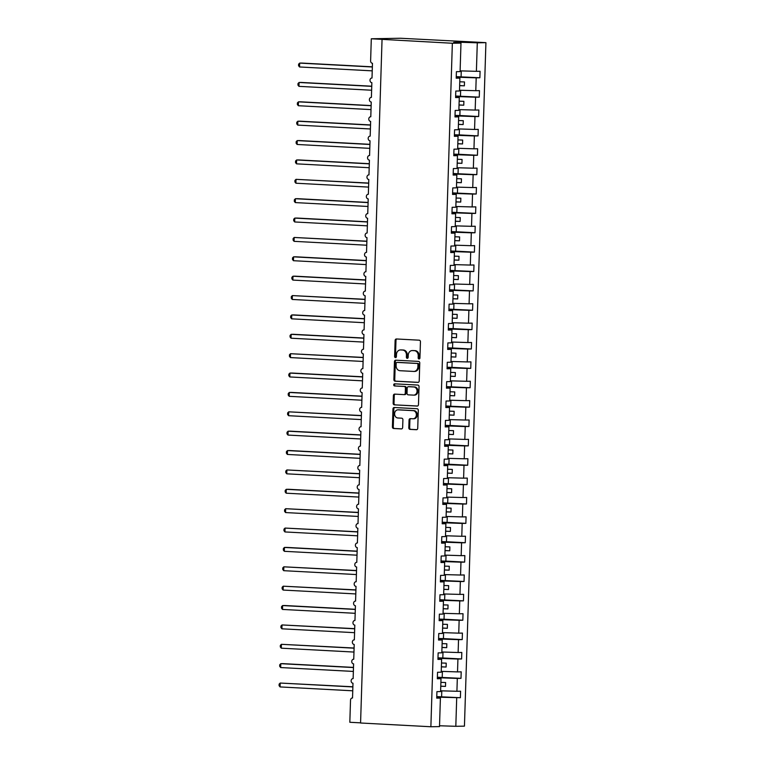 <?xml version="1.0" encoding="UTF-8"?>
<svg xmlns="http://www.w3.org/2000/svg" width="765" height="765" viewBox="0 0 765 765"><rect width="100%" height="100%" fill="white"/><g stroke="black" fill="none" stroke-linecap="round" stroke-linejoin="round"><path stroke-width="1.15" d="M419.019 358.957A1.061 0.889 -91 0 0 419.937 357.944L420.444 341.773A1.52 1.262 -91 0 0 419.23 340.186L396.433 338.972A1.52 1.262 -91 0 0 395.123 340.425L394.616 356.586A1.061 0.889 -91 0 0 396.385 356.681L396.452 354.587A4.877 4.054 -91 0 1 400.42 349.94A4.877 4.054 -91 0 1 400.659 349.94L402.553 350.045A4.877 4.054 -91 0 1 406.454 355.123L406.387 357.217A1.061 0.889 -91 0 0 408.166 357.312L408.233 355.218A4.877 4.054 -91 0 1 412.192 350.561A4.877 4.054 -91 0 1 412.431 350.571L414.334 350.666A4.877 4.054 -91 0 1 418.235 355.754L418.168 357.848A1.061 0.889 -91 0 0 419.019 358.957M408.797 427.788A1.52 1.262 -91 0 0 410.021 429.375L416.418 429.72A1.52 1.262 -91 0 0 417.728 428.266L418.292 410.308A1.52 1.262 -91 0 0 417.078 408.72L394.281 407.506A1.52 1.262 -91 0 0 392.971 408.959L392.407 426.908A1.52 1.262 -91 0 0 393.621 428.496L401.348 428.916A1.52 1.262 -91 0 0 402.658 427.463L402.906 419.775A1.52 1.262 -91 0 0 401.682 418.187L397.857 417.986A4.074 3.385 -91 0 1 394.597 413.855A4.074 3.385 -91 0 1 397.905 409.839A4.074 3.385 -91 0 1 398.106 409.839L413.11 410.642A4.074 3.385 -91 0 1 416.37 414.773A4.074 3.385 -91 0 1 413.062 418.79A4.074 3.385 -91 0 1 412.861 418.78L410.356 418.646A1.52 1.262 -91 0 0 409.046 420.1L408.797 427.788L409.657 427.769A1.52 1.262 -91 0 0 410.882 429.356L416.772 429.672M452.354 43.251L430.877 726.75L439.502 726.597L440.401 698.082L436.719 698.139L436.92 691.636L440.602 691.57L441.003 678.708L437.331 678.765L437.532 672.263L441.214 672.196L441.615 659.334L437.934 659.392L438.144 652.889L441.826 652.822L442.227 639.961L438.546 640.028L438.747 633.516L442.428 633.449L442.83 620.587L439.158 620.654L439.359 614.142L443.04 614.075L443.442 601.214L439.76 601.28L439.971 594.768L443.652 594.701L444.054 581.84L440.372 581.907L440.573 575.395L444.255 575.328L444.656 562.466L440.984 562.533L441.185 556.021L444.867 555.954L445.268 543.093L441.587 543.16L441.797 536.648L445.479 536.581L445.88 523.719L442.199 523.786L442.399 517.274L446.081 517.207L446.483 504.345L442.811 504.412L443.012 497.9L446.693 497.833L447.095 484.972L443.413 485.039L443.624 478.527L447.305 478.46L447.707 465.598L444.025 465.665L444.226 459.153L447.908 459.086L448.309 446.225L444.637 446.291L444.838 439.779L448.52 439.712L448.921 426.851L445.24 426.918L445.45 420.406L449.132 420.339L449.533 407.477L445.852 407.544L446.052 401.032L449.734 400.965L450.136 388.104L446.464 388.171L446.664 381.659L450.346 381.592L450.748 368.73L447.066 368.797L447.276 362.285L450.958 362.218L451.36 349.356L447.678 349.423L447.879 342.911L451.56 342.844L451.962 329.983L448.29 330.05L448.491 323.538L452.172 323.471L452.574 310.609L448.892 310.676L449.103 304.164L452.784 304.097L453.186 291.236L449.504 291.302L449.705 284.79L453.387 284.723L453.788 271.862L450.116 271.929L450.317 265.417L453.999 265.35L454.4 252.488L450.719 252.555L450.929 246.043L454.611 245.976L455.012 233.115L451.331 233.182L451.532 226.669L455.213 226.603L455.615 213.741L451.943 213.808L452.144 207.296L455.825 207.229L456.227 194.367L452.545 194.434L452.756 187.922L456.437 187.855L456.839 174.994L453.157 175.061L453.358 168.549L457.04 168.482L457.451 155.62L453.769 155.687L453.97 149.175L457.652 149.108L458.053 136.246L454.372 136.313L454.582 129.801L458.264 129.734L458.665 116.873L454.984 116.94L455.185 110.428L458.866 110.361L459.277 97.499L455.596 97.566L455.797 91.054L459.478 90.987L459.88 78.126L456.198 78.193L456.409 71.68L460.09 71.614L460.979 43.098L452.354 43.251L371.302 38.776L370.614 60.865A2.324 1.932 89 0 0 372.469 63.294L372.01 78.011A2.324 1.932 -91 0 0 371.867 82.668L371.398 97.385A2.324 1.932 -91 0 0 371.255 102.032L370.796 116.758A2.324 1.932 -91 0 0 370.643 121.406L370.184 136.132A2.324 1.932 -91 0 0 370.04 140.779L369.572 155.505A2.324 1.932 -91 0 0 369.428 160.153L368.969 174.879A2.324 1.932 -91 0 0 368.816 179.526L368.357 194.253A2.324 1.932 -91 0 0 368.214 198.9L367.745 213.626A2.324 1.932 -91 0 0 367.602 218.274L367.143 233A2.324 1.932 -91 0 0 366.99 237.647L366.531 252.374A2.324 1.932 -91 0 0 366.387 257.021L365.919 271.747A2.324 1.932 -91 0 0 365.775 276.395L365.316 291.121A2.324 1.932 -91 0 0 365.163 295.768L364.704 310.494A2.324 1.932 -91 0 0 364.561 315.142L364.092 329.868A2.324 1.932 -91 0 0 363.949 334.515L363.49 349.242A2.324 1.932 -91 0 0 363.337 353.889L362.878 368.615A2.324 1.932 -91 0 0 362.734 373.263L362.266 387.989A2.324 1.932 -91 0 0 362.122 392.636L361.663 407.363A2.324 1.932 -91 0 0 361.51 412.01L361.051 426.736A2.324 1.932 -91 0 0 360.908 431.384L360.439 446.11A2.324 1.932 -91 0 0 360.296 450.757L359.837 465.483A2.324 1.932 -91 0 0 359.684 470.131L359.225 484.857A2.324 1.932 -91 0 0 359.081 489.504L358.613 504.231A2.324 1.932 -91 0 0 358.469 508.878L358.01 523.604A2.324 1.932 -91 0 0 357.857 528.252L357.398 542.978A2.324 1.932 -91 0 0 357.255 547.625L356.786 562.352A2.324 1.932 -91 0 0 356.643 566.999L356.184 581.725A2.324 1.932 -91 0 0 356.031 586.373L355.572 601.099A2.324 1.932 -91 0 0 355.429 605.746L354.96 620.472A2.324 1.932 -91 0 0 354.817 625.12L354.358 639.846A2.324 1.932 -91 0 0 354.205 644.493L353.746 659.22A2.324 1.932 -91 0 0 353.602 663.867L353.134 678.593A2.324 1.932 -91 0 0 352.99 683.241L352.531 697.967A2.324 1.932 -91 0 0 350.523 700.185L349.825 722.275L360.573 722.848M430.877 726.75L360.573 723.002L382.051 39.503M417.9 382.404A1.52 1.262 -91 0 0 419.21 380.951L419.775 363.002A1.52 1.262 -91 0 0 418.56 361.405L395.773 360.191A1.52 1.262 -91 0 0 394.453 361.644L393.889 379.603A1.52 1.262 -91 0 0 395.113 381.19L418.053 382.404M419.038 386.65L418.474 404.609A1.52 1.262 -91 0 1 417.155 406.062L394.367 404.848A1.52 1.262 -91 0 1 393.153 403.251L393.392 395.572A1.52 1.262 -91 0 1 394.702 394.118L403.949 394.616A1.52 1.262 -91 0 0 405.259 393.162L405.421 388.065A1.52 1.262 -91 0 0 404.197 386.468L394.577 385.962A1.061 0.889 -91 0 1 394.644 383.829L417.814 385.063A1.52 1.262 -91 0 1 419.038 386.65M440.401 698.082L436.729 697.699M441.003 678.708L437.341 678.326M441.615 659.334L437.953 658.952M442.227 639.961L438.555 639.578M442.83 620.587L439.167 620.205M443.442 601.214L439.779 600.841M444.054 581.84L440.382 581.467M444.656 562.466L440.994 562.093M445.268 543.093L441.606 542.72M445.88 523.719L442.208 523.346M446.483 504.345L442.82 503.972M447.095 484.972L443.432 484.599M447.707 465.598L444.035 465.225M448.309 446.225L444.647 445.852M448.921 426.851L445.259 426.478M449.533 407.477L445.861 407.104M450.136 388.104L446.473 387.731M450.748 368.73L447.085 368.357M451.36 349.356L447.688 348.983M451.962 329.983L448.3 329.61M452.574 310.609L448.912 310.236M453.186 291.236L449.514 290.863M453.788 271.862L450.126 271.489M454.4 252.488L450.738 252.115M455.012 233.115L451.34 232.742M455.615 213.741L451.952 213.368M456.227 194.367L452.564 193.994M456.839 174.994L453.176 174.621M457.451 155.62L453.779 155.247M458.053 136.246L454.391 135.874M458.665 116.873L455.003 116.5M459.277 97.499L455.605 97.126M436.767 696.599L460.387 697.718L460.597 691.206L456.915 691.273L457.317 678.412L437.36 677.704M440.63 690.814L456.915 691.273M437.379 677.226L460.999 678.345L461.199 671.833L457.518 671.899L457.929 659.038L437.972 658.33M441.242 671.364L457.518 671.899M442.82 657.967L461.611 658.971L461.811 652.459L458.13 652.526L458.531 639.664L438.584 638.957M441.845 651.99L458.13 652.526M443.432 638.593L462.213 639.597L462.423 633.085L458.742 633.152L459.143 620.291L439.186 619.583M442.457 632.617L458.742 633.152M444.035 619.22L462.825 620.224L463.026 613.712L459.344 613.779L459.755 600.917L439.799 600.209M443.059 613.32L459.344 613.779M439.808 599.731L463.437 600.85L463.638 594.338L459.956 594.405L460.358 581.543L440.411 580.836M443.671 593.956L459.956 594.405M440.42 580.358L464.039 581.477L464.25 574.964L460.568 575.031L460.97 562.17L441.013 561.462M444.283 574.582L460.568 575.031M445.861 561.099L464.651 562.103L464.852 555.591L461.171 555.658L461.582 542.796L441.625 542.089M444.895 555.122L461.171 555.658M446.473 541.725L465.263 542.729L465.464 536.217L461.783 536.284L462.184 523.423L442.237 522.715M445.498 535.749L461.783 536.284M447.085 522.352L465.866 523.356L466.076 516.844L462.395 516.91L462.796 504.049L442.839 503.341M446.11 516.461L462.395 516.91M442.859 502.863L466.478 503.982L466.679 497.47L462.997 497.537L463.408 484.675L443.451 483.968M446.712 497.087L462.997 497.537M443.461 483.49L467.09 484.608L467.291 478.096L463.609 478.163L464.011 465.302L444.063 464.594M447.324 477.714L463.609 478.163M448.912 464.231L467.692 465.235L467.903 458.723L464.221 458.79L464.623 445.928L444.666 445.22M447.936 458.34L464.221 458.79M449.514 444.857L468.304 445.861L468.505 439.349L464.824 439.416L465.235 426.554L445.278 425.847M448.548 438.89L464.824 439.416M450.126 425.483L468.916 426.488L469.117 419.985L465.436 420.042L465.837 407.181L445.89 406.473M449.151 419.593L465.436 420.042M445.899 405.995L469.519 407.114L469.729 400.611L466.048 400.669L466.449 387.807L446.492 387.1M449.763 400.219L466.048 400.669M446.511 386.621L470.131 387.74L470.332 381.238L466.65 381.295L467.061 368.434L447.104 367.726M450.365 380.846L466.65 381.295M451.952 367.363L470.743 368.367L470.944 361.864L467.262 361.922L467.664 349.06L447.716 348.352M450.977 361.472L467.262 361.922M452.564 347.989L471.345 348.993L471.556 342.491L467.874 342.557L468.276 329.686L448.319 328.979M451.589 342.022L467.874 342.557M453.167 328.615L471.957 329.619L472.158 323.117L468.486 323.184L468.888 310.313L448.931 309.605M452.192 322.725L468.486 323.184M448.94 309.127L472.569 310.246L472.77 303.743L469.088 303.81L469.49 290.939L449.543 290.231M452.803 303.351L469.088 303.81M449.552 289.753L473.172 290.872L473.382 284.37L469.7 284.437L470.102 271.565L450.145 270.858M453.416 283.978L469.7 284.437M450.164 270.38L473.784 271.499L473.984 264.996L470.312 265.063L470.714 252.192L450.757 251.484M454.018 264.604L470.312 265.063M455.605 251.13L474.396 252.125L474.596 245.622L470.915 245.689L471.317 232.818L451.369 232.111M454.63 245.154L470.915 245.689M456.217 231.757L474.998 232.751L475.208 226.249L471.527 226.316L471.928 213.445L451.972 212.737M455.242 225.857L471.527 226.316M451.991 212.259L475.61 213.378L475.811 206.875L472.139 206.942L472.541 194.071L452.584 193.363M455.844 206.483L472.139 206.942M452.593 192.885L476.222 194.004L476.423 187.502L472.741 187.568L473.143 174.697L453.196 173.99M456.456 187.109L472.741 187.568M453.205 173.512L476.825 174.63L477.035 168.128L473.353 168.195L473.755 155.324L453.798 154.616M457.068 167.736L473.353 168.195M458.646 154.262L477.437 155.266L477.637 148.754L473.965 148.821L474.367 135.95L454.41 135.242M457.68 148.286L473.965 148.821M459.258 134.889L478.049 135.893L478.249 129.381L474.568 129.448L474.969 116.576L455.022 115.869M458.283 128.912L474.568 129.448M459.87 115.515L478.651 116.519L478.861 110.007L475.18 110.074L475.581 97.203L455.624 96.495M458.895 109.615L475.18 110.074M455.644 96.017L479.263 97.145L479.464 90.633L475.792 90.7L476.193 77.839L479.875 77.772L480.076 71.26L476.394 71.327L477.293 42.811L485.918 42.649L400.564 38.25L371.302 38.776M459.497 90.241L475.792 90.7M459.88 78.126L456.217 77.753M460.109 70.868L476.394 71.327M439.464 697.986L439.483 697.221L436.758 697.078M439.483 697.221L460.387 697.718M460.999 678.345L457.317 678.412M461.611 658.971L457.929 659.038M462.213 639.597L458.531 639.664M462.825 620.224L459.143 620.291M463.437 600.85L459.755 600.917M464.039 581.477L460.358 581.543M464.651 562.103L460.97 562.17M465.263 542.729L461.582 542.796M465.866 523.356L462.184 523.423M466.478 503.982L462.796 504.049M467.09 484.608L463.408 484.675M467.692 465.235L464.011 465.302M468.304 445.861L464.623 445.928M468.916 426.488L465.235 426.554M469.519 407.114L465.837 407.181M470.131 387.74L466.449 387.807M470.743 368.367L467.061 368.434M471.345 348.993L467.664 349.06M471.957 329.619L468.276 329.686M472.569 310.246L468.888 310.313M473.172 290.872L469.49 290.939M473.784 271.499L470.102 271.565M474.396 252.125L470.714 252.192M474.998 232.751L471.317 232.818M475.61 213.378L471.928 213.445M476.222 194.004L472.541 194.071M476.825 174.63L473.143 174.697M477.437 155.266L473.755 155.324M478.049 135.893L474.367 135.95M478.651 116.519L474.969 116.576M479.263 97.145L475.581 97.203M439.531 725.765L455.816 726.301L456.705 697.785M455.816 726.301L464.441 726.148L485.918 42.649M440.774 686.243L445.498 686.406L445.622 682.523L440.889 682.37M440.066 678.612L440.095 677.847M441.376 666.87L446.11 667.032L446.225 663.15L441.501 662.997M440.678 659.239L440.697 658.474M441.988 647.496L446.712 647.659L446.837 643.776L442.113 643.623M441.29 639.865L441.309 639.1M442.6 628.122L447.324 628.285L447.449 624.403L442.715 624.25M441.893 620.491L441.921 619.727M443.203 608.749L447.936 608.911L448.051 605.029L443.327 604.876M442.505 601.118L442.524 600.353M443.815 589.375L448.539 589.538L448.663 585.655L443.939 585.502M443.117 581.744L443.136 580.979M444.427 570.002L449.151 570.164L449.275 566.282L444.542 566.129M443.719 562.371L443.748 561.606M445.029 550.628L449.763 550.79L449.877 546.908L445.154 546.755M444.331 542.997L444.35 542.232M445.641 531.254L450.365 531.417L450.489 527.534L445.766 527.381M444.943 523.623L444.962 522.858M446.253 511.881L450.977 512.043L451.101 508.161L446.368 508.008M445.546 504.25L445.574 503.485M446.856 492.507L451.589 492.67L451.704 488.797L446.98 488.634M446.158 484.876L446.177 484.111M447.468 473.143L452.192 473.296L452.316 469.423L447.592 469.261M446.77 465.503L446.789 464.738M448.08 453.769L452.803 453.922L452.928 450.05L448.194 449.887M447.372 446.129L447.401 445.364M448.682 434.396L453.416 434.549L453.53 430.676L448.806 430.513M447.984 426.755L448.003 425.99M449.294 415.022L454.018 415.175L454.142 411.302L449.418 411.14M448.596 407.382L448.615 406.617M449.906 395.648L454.63 395.801L454.754 391.929L450.021 391.766M449.198 388.008L449.227 387.243M450.509 376.275L455.242 376.428L455.357 372.555L450.633 372.392M449.81 368.634L449.83 367.869M451.12 356.901L455.844 357.054L455.969 353.181L451.245 353.019M450.422 349.261L450.442 348.496M451.733 337.528L456.456 337.681L456.581 333.808L451.847 333.645M451.025 329.887L451.054 329.122M452.335 318.154L457.068 318.307L457.183 314.434L452.459 314.272M451.637 310.514L451.656 309.749M452.947 298.78L457.671 298.933L457.795 295.06L453.071 294.898M452.249 291.14L452.268 290.375M453.559 279.407L458.283 279.56L458.407 275.687L453.674 275.534M452.851 271.766L452.88 271.001M454.161 260.033L458.895 260.186L459.01 256.313L454.286 256.16M453.463 252.393L453.482 251.628M454.773 240.659L459.497 240.812L459.622 236.94L454.898 236.787M454.075 233.019L454.094 232.254M455.385 221.286L460.109 221.439L460.234 217.566L455.5 217.413M454.678 213.645L454.706 212.88M455.988 201.912L460.721 202.065L460.836 198.192L456.112 198.039M455.29 194.272L455.318 193.507M456.6 182.539L461.324 182.692L461.448 178.819L456.724 178.666M455.902 174.898L455.921 174.133M457.212 163.165L461.936 163.318L462.06 159.445L457.327 159.292M456.504 155.524L456.533 154.76M457.814 143.791L462.548 143.944L462.662 140.071L457.939 139.918M457.116 136.151L457.145 135.386M458.426 124.418L463.15 124.571L463.274 120.698L458.551 120.545M457.728 116.777L457.747 116.012M459.038 105.044L463.762 105.197L463.886 101.324L459.153 101.171M458.331 97.404L458.359 96.639M459.641 85.67L464.374 85.823L464.489 81.951L459.765 81.798M458.943 78.03L458.971 77.265L476.193 77.839M458.971 77.265L456.236 77.122M456.246 76.643L479.875 77.772M460.979 43.098L453.702 42.352L460.071 42.238L477.293 42.811M460.042 43.003L460.071 42.238M459.65 85.575L464.374 85.823M459.038 104.948L463.762 105.197M458.426 124.322L463.15 124.571M457.824 143.696L462.548 143.944M457.212 163.069L461.936 163.318M456.6 182.443L461.324 182.692M455.997 201.817L460.721 202.065M455.385 221.19L460.109 221.439M454.773 240.564L459.497 240.812M454.171 259.937L458.895 260.186M453.559 279.311L458.283 279.56M452.947 298.685L457.671 298.933M452.345 318.058L457.068 318.307M451.733 337.422L456.456 337.681M451.12 356.796L455.844 357.054M450.518 376.17L455.242 376.428M449.906 395.543L454.63 395.801M449.294 414.917L454.018 415.175M448.692 434.291L453.416 434.549M448.08 453.664L452.803 453.922M447.468 473.038L452.192 473.296M446.865 492.411L451.589 492.67M446.253 511.785L450.977 512.043M445.641 531.159L450.365 531.417M445.039 550.532L449.763 550.79M444.427 569.906L449.151 570.164M443.815 589.279L448.539 589.538M443.212 608.653L447.936 608.911M442.6 628.027L447.324 628.285M441.988 647.4L446.712 647.659M441.386 666.774L446.11 667.032M440.774 686.148L445.498 686.406M419.497 358.814A1.061 0.889 -91 0 1 419.029 357.829L419.096 355.735A4.877 4.054 -91 0 0 415.194 350.657L414.334 350.666M412.813 350.561A4.877 4.054 -91 0 1 413.052 350.552A4.877 4.054 -91 0 1 413.291 350.552L415.194 350.657M401.042 349.93A4.877 4.054 -91 0 1 401.281 349.921A4.877 4.054 -91 0 1 401.52 349.921L403.413 350.026A4.877 4.054 -91 0 1 407.315 355.113L407.248 357.198A1.061 0.889 -91 0 0 407.726 358.192M396.939 339A1.52 1.262 -91 0 0 395.983 340.406L395.476 356.576A1.061 0.889 -91 0 0 395.945 357.561M396.27 360.219A1.52 1.262 -91 0 0 395.314 361.635L394.75 379.583A1.52 1.262 -91 0 0 395.974 381.171L418.254 382.357M417.958 364.58A1.061 0.889 -91 0 0 417.097 363.461L397.092 362.4A1.061 0.889 -91 0 0 396.174 363.413L396.107 365.622A4.877 4.054 -91 0 0 400.009 370.709L413.683 371.436A4.877 4.054 -91 0 0 413.922 371.436A4.877 4.054 -91 0 0 417.881 366.779L417.958 364.58L418.818 364.561A1.061 0.889 -91 0 0 417.958 363.452L417.097 363.461M397.848 362.38A1.061 0.889 -91 0 1 397.953 362.38L417.958 363.452M414.544 371.417A4.877 4.054 -91 0 0 414.783 371.427A4.877 4.054 -91 0 0 418.742 366.77L417.881 366.779M418.818 364.561L418.742 366.77M417.518 406.014L394.367 404.848M395.209 394.147A1.52 1.262 -91 0 0 394.252 395.553L394.013 403.241A1.52 1.262 -91 0 0 395.228 404.828M404.092 394.606L404.809 394.597A1.52 1.262 -91 0 0 406.119 393.143L406.282 388.046A1.52 1.262 -91 0 0 405.068 386.459L394.577 385.962M395.209 383.858A1.061 0.889 -91 0 0 395.438 385.943M413.54 395.123A4.074 3.385 -91 0 0 413.741 395.123A4.074 3.385 -91 0 0 417.059 391.116A4.074 3.385 -91 0 0 413.789 386.985L408.51 386.698A1.52 1.262 -91 0 0 407.19 388.151L407.037 393.248A1.52 1.262 -91 0 0 408.252 394.845L413.54 395.123M414.401 395.103A4.074 3.385 -91 0 0 414.601 395.113A4.074 3.385 -91 0 0 417.92 391.097A4.074 3.385 -91 0 0 414.649 386.966L413.789 386.985M409.218 386.688A1.52 1.262 -91 0 1 409.371 386.688L414.649 386.966M410.862 418.675A1.52 1.262 -91 0 0 409.906 420.09L409.657 427.769M413.722 418.771A4.074 3.385 -91 0 0 413.922 418.771A4.074 3.385 -91 0 0 417.231 414.754A4.074 3.385 -91 0 0 413.97 410.633L413.11 410.642M398.565 409.839A4.074 3.385 -91 0 1 398.766 409.82A4.074 3.385 -91 0 1 398.967 409.83L413.97 410.633M394.788 407.535A1.52 1.262 -91 0 0 393.832 408.94L393.267 426.899A1.52 1.262 -91 0 0 394.482 428.486L401.702 428.869M372.364 66.832L301.831 63.065L299.679 63.103L299.555 66.976L372.239 70.858M299.555 66.976L298.56 65.713L298.608 64.164L299.679 63.103L372.354 66.985M461.266 70.906L461.085 76.796M371.752 86.206L301.219 82.438L299.067 82.477L298.943 86.349L371.627 90.232M298.943 86.349L297.948 85.087L298.006 83.538L299.067 82.477L371.752 86.359M460.664 90.28L460.473 96.17M371.14 105.58L300.616 101.812L298.465 101.85L298.34 105.723L371.015 109.605M298.34 105.723L297.346 104.461L297.394 102.912L298.465 101.85L371.14 105.733M455.032 115.391L459.87 115.544L460.052 109.653M370.537 124.953L300.004 121.186L297.853 121.224L297.728 125.097L370.413 128.979M297.728 125.097L296.734 123.834L296.782 122.285L297.853 121.224L370.528 125.106M454.42 134.764L459.258 134.917L459.44 129.027L458.283 128.931M458.283 128.989L459.44 129.027M369.925 144.327L299.392 140.559L297.241 140.597L297.116 144.47L369.801 148.353M297.116 144.47L296.122 143.208L296.179 141.659L297.241 140.597L369.925 144.48M453.817 154.138L458.646 154.291L458.837 148.4L457.68 148.305M457.671 148.362L458.837 148.4M369.313 163.7L298.79 159.933L296.638 159.971L296.514 163.844L369.189 167.726M296.514 163.844L295.52 162.582L295.567 161.032L296.638 159.971L369.313 163.853M458.225 167.774L458.044 173.665M368.711 183.074L296.026 179.345L295.902 183.218L368.577 187.1M295.902 183.218L294.907 181.955L294.955 180.406L296.026 179.345L368.701 183.227M457.613 187.148L457.432 193.029M368.099 202.448L297.566 198.68L295.414 198.718L295.29 202.591L367.975 206.474M295.29 202.591L294.296 201.329L294.353 199.78L295.414 198.718L368.099 202.601M457.011 206.521L456.82 212.402M367.487 221.821L296.963 218.054L294.812 218.092L294.688 221.965L367.363 225.847M294.688 221.965L293.693 220.703L293.741 219.153L294.812 218.092L367.487 221.974M451.379 231.632L456.217 231.776L456.399 225.895M366.884 241.195L294.2 237.466L294.076 241.338L366.751 245.221M294.076 241.338L293.081 240.076L293.129 238.527L294.2 237.466L366.875 241.348M450.767 251.006L455.605 251.149L455.787 245.269L454.63 245.163M454.63 245.23L455.787 245.269M366.272 260.559L295.739 256.801L293.588 256.839L293.464 260.712L366.148 264.594M293.464 260.712L292.469 259.45L292.526 257.901L293.588 256.839L366.272 260.722M455.185 264.642L454.993 270.523M365.66 279.933L295.137 276.175L292.985 276.213L292.861 280.086L365.536 283.968M292.861 280.086L291.867 278.823L291.914 277.274L292.985 276.213L365.66 280.086M454.573 284.006L454.391 289.897M365.058 299.306L292.373 295.586L292.249 299.459L364.924 303.342M292.249 299.459L291.255 298.197L291.302 296.648L292.373 295.586L365.048 299.459M453.961 303.38L453.779 309.27M364.446 318.68L293.913 314.922L291.761 314.96L291.637 318.833L364.322 322.715M291.637 318.833L290.643 317.571L290.7 316.022L291.761 314.96L364.446 318.833M448.338 328.501L453.167 328.644L453.358 322.753M363.834 338.053L293.311 334.295L291.159 334.334L291.035 338.207L363.71 342.089M291.035 338.207L290.04 336.944L290.088 335.395L291.159 334.334L363.834 338.207M447.726 347.874L452.564 348.018L452.746 342.127L451.589 342.031M451.589 342.098L452.746 342.127M363.232 357.427L290.547 353.707L290.423 357.58L363.098 361.463M290.423 357.58L289.428 356.318L289.476 354.769L290.547 353.707L363.222 357.58M447.114 367.248L451.952 367.391L452.134 361.501M362.62 376.801L292.087 373.043L289.935 373.081L289.811 376.954L362.495 380.836M289.811 376.954L288.816 375.692L288.874 374.142L289.935 373.081L362.62 376.954M451.532 380.874L451.34 386.765M362.008 396.174L291.484 392.416L289.333 392.455L289.208 396.327L361.883 400.21M289.208 396.327L288.214 395.065L288.262 393.516L289.333 392.455L362.008 396.327M450.92 400.248L450.738 406.139M361.405 415.548L288.721 411.828L288.596 415.701L361.271 419.583M288.596 415.701L287.602 414.439L287.65 412.89L288.721 411.828L361.396 415.701M445.287 425.369L450.126 425.512L450.308 419.622M360.793 434.922L290.26 431.164L288.109 431.202L287.984 435.075L360.669 438.957M287.984 435.075L286.99 433.812L287.047 432.263L288.109 431.202L360.793 435.075M444.685 444.742L449.514 444.886L449.705 438.995L448.548 438.9M448.539 438.967L449.705 438.995M360.181 454.295L289.658 450.537L287.506 450.575L287.382 454.448L360.057 458.331M287.382 454.448L286.387 453.186L286.435 451.637L287.506 450.575L360.181 454.448M444.073 464.116L448.912 464.259L449.093 458.369M359.579 473.669L286.894 469.949L286.77 473.822L359.445 477.704M286.77 473.822L285.775 472.56L285.823 471.011L286.894 469.949L359.569 473.822M448.481 477.743L448.3 483.633M358.967 493.043L288.434 489.284L286.282 489.323L286.158 493.196L358.842 497.068M286.158 493.196L285.163 491.933L285.221 490.384L286.282 489.323L358.967 493.196M447.879 497.116L447.688 503.007M358.355 512.416L285.67 508.696L285.555 512.569L358.23 516.442M285.555 512.569L284.561 511.307L284.609 509.758L285.67 508.696L358.355 512.569M442.247 522.237L447.085 522.38L447.267 516.49M357.752 531.79L285.068 528.07L284.943 531.943L357.618 535.816M284.943 531.943L283.949 530.681L283.997 529.131L285.068 528.07L357.743 531.943M441.635 541.61L446.473 541.754L446.655 535.863L445.498 535.768M445.498 535.835L446.655 535.863M357.14 551.163L286.607 547.405L284.456 547.444L284.331 551.316L357.016 555.189M284.331 551.316L283.337 550.054L283.394 548.505L284.456 547.444L357.14 551.316M441.032 560.984L445.861 561.127L446.052 555.237L444.895 555.141M444.886 555.208L446.052 555.237M356.528 570.537L283.844 566.817L283.729 570.69L356.404 574.563M283.729 570.69L282.734 569.428L282.782 567.879L283.844 566.817L356.528 570.69M445.44 574.611L445.259 580.501M355.926 589.911L283.241 586.191L283.117 590.064L355.792 593.936M283.117 590.064L282.122 588.801L282.17 587.252L283.241 586.191L355.916 590.064M444.828 593.984L444.647 599.875M355.314 609.284L284.781 605.517L282.629 605.564L282.505 609.437L355.19 613.31M282.505 609.437L281.51 608.175L281.568 606.626L282.629 605.564L355.314 609.437M439.206 619.105L444.035 619.248L444.226 613.358M354.702 628.658L282.017 624.938L281.903 628.811L354.578 632.684M281.903 628.811L280.908 627.539L280.956 626L282.017 624.938L354.702 628.811M438.594 638.479L443.432 638.622L443.614 632.731L442.457 632.636M442.457 632.693L443.614 632.731M354.099 648.031L281.415 644.312L281.291 648.185L353.966 652.057M281.291 648.185L280.296 646.913L280.344 645.373L281.415 644.312L354.09 648.185M437.982 657.852L442.82 657.996L443.002 652.105L441.845 652.01M441.845 652.067L443.002 652.105M353.487 667.405L282.954 663.638L280.803 663.676L280.678 667.558L353.363 671.431M280.678 667.558L279.684 666.286L279.741 664.747L280.803 663.676L353.487 667.558M441.233 671.441L442.399 671.479L442.208 677.369M442.399 671.479L441.233 671.383M352.875 686.779L280.191 683.049L280.076 686.932L352.751 690.805M280.076 686.932L279.082 685.66L279.129 684.12L280.191 683.049L352.875 686.932M441.788 690.852L441.606 696.743M419.096 355.735L418.235 355.754M413.291 350.552L412.431 350.571M407.248 357.198L406.387 357.217M407.315 355.113L406.454 355.123M403.413 350.026L402.553 350.045M401.52 349.921L400.659 349.94M395.476 356.576L394.616 356.586M395.983 340.406L395.123 340.425M419.029 357.829L418.168 357.848M395.974 381.171L395.113 381.19M394.75 379.583L393.889 379.603M395.314 361.635L394.453 361.644M397.953 362.38L397.092 362.4M394.013 403.241L393.153 403.251M394.252 395.553L393.392 395.572M406.119 393.143L405.259 393.162M406.282 388.046L405.421 388.065M405.068 386.459L404.197 386.468M409.371 386.688L408.51 386.698M409.906 420.09L409.046 420.1M398.967 409.83L398.106 409.839M394.482 428.486L393.621 428.496M393.267 426.899L392.407 426.908M393.832 408.94L392.971 408.959M410.882 429.356L410.021 429.375M413.052 350.552L412.192 350.561M401.281 349.921L400.42 349.94M397.905 362.38L397.045 362.4M414.783 371.427L413.922 371.436M404.886 394.597L404.025 394.616M414.601 395.113L413.741 395.123M409.294 386.688L408.434 386.698M413.922 418.771L413.062 418.79M398.766 409.82L397.905 409.839"/></g></svg>

